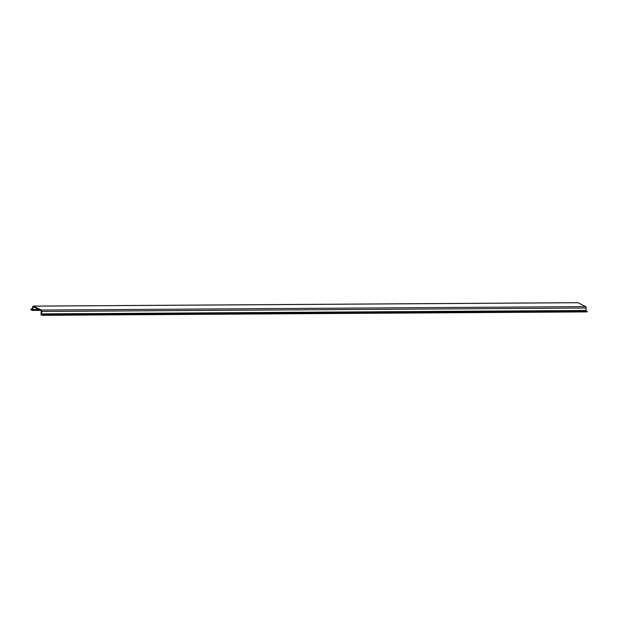 <?xml version="1.0" encoding="UTF-8"?>
<svg xmlns="http://www.w3.org/2000/svg" width="618" height="618" viewBox="0 0 618 618"><rect width="100%" height="100%" fill="white"/><g stroke="black" fill="none" stroke-linecap="round" stroke-linejoin="round"><path stroke-width="0.93" d="M42.688 314.686L587.1 311.256L42.688 314.686L42.665 315.327L41.607 315.18A1.159 0.618 89.6 0 1 41.051 313.72L41.19 310.661L33.318 306.744L32.723 309.548A1.159 0.618 89.6 0 1 32.128 310.414A1.159 0.618 89.6 0 1 31.858 310.298L30.9 309.44L31.047 308.861L32.46 308.853M41.63 314.531L41.723 311.464A1.159 0.618 -90.4 0 0 41.275 310.043L33.48 306.142A1.159 0.618 -90.4 0 0 33.318 306.095A1.159 0.618 -90.4 0 0 32.723 306.961L32.121 309.765L31.047 308.861M586.049 311.109L586.134 308.034A1.159 0.618 -90.4 0 0 585.686 306.613L577.892 302.712A1.159 0.618 -90.4 0 0 577.73 302.673A1.159 0.618 -90.4 0 0 577.567 302.712M587.1 311.256L587.077 311.905L42.665 315.327M32.723 309.548L38.888 309.51M33.055 307.123L34.106 307.115M41.383 313.89L585.794 310.46M41.723 311.464L586.134 308.034M41.275 310.043L585.686 306.613M33.48 306.142L577.892 302.712M32.128 310.414L40.579 310.36M33.318 306.095L577.73 302.673"/></g></svg>
